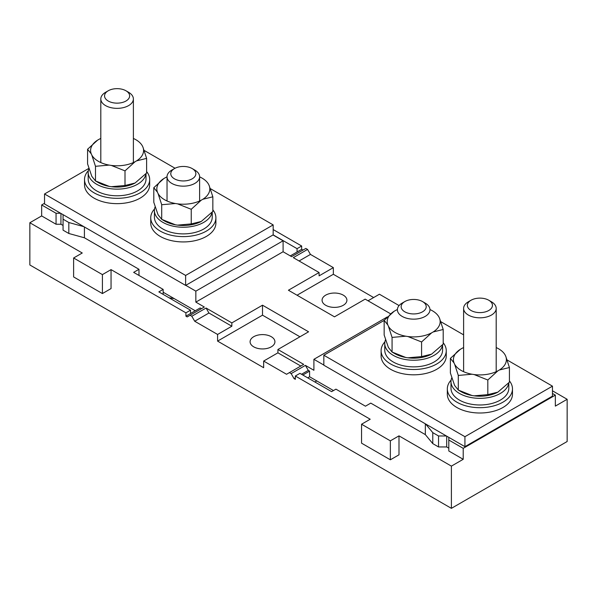 <?xml version="1.0" encoding="UTF-8"?>
<svg xmlns="http://www.w3.org/2000/svg" width="597" height="597" viewBox="0 0 597 597"><rect width="100%" height="100%" fill="white"/><g stroke="black" fill="none" stroke-linecap="round" stroke-linejoin="round"><path stroke-width="0.9" d="M488.771 300.239L491.421 301.769A16.291 9.403 180 0 1 495.532 305.768A16.291 9.403 180 0 1 496.189 308.418A16.291 9.403 180 0 1 482.219 317.723A16.291 9.403 180 0 1 464.272 311.067A16.291 9.403 180 0 1 463.615 308.418A16.291 9.403 180 0 1 468.384 301.769L471.033 300.239A12.544 7.246 180 0 1 488.771 300.239A12.544 7.246 180 0 1 491.943 303.321A12.544 7.246 180 0 1 483.436 312.313A12.544 7.246 180 0 1 467.869 307.403A12.544 7.246 180 0 1 471.033 300.239M422.549 301.575L425.198 303.097A16.291 9.403 180 0 1 429.31 307.104A16.291 9.403 180 0 1 429.967 309.746A16.291 9.403 180 0 1 415.99 319.059A16.291 9.403 180 0 1 398.05 312.395A16.291 9.403 180 0 1 397.386 309.746A16.291 9.403 180 0 1 402.162 303.097L404.803 301.575A12.544 7.246 180 0 1 422.549 301.575A12.544 7.246 180 0 1 425.713 304.657A12.544 7.246 180 0 1 417.206 313.641A12.544 7.246 180 0 1 401.639 308.731A12.544 7.246 180 0 1 404.803 301.575M397.393 309.537A26.492 15.298 0 0 0 395.736 310.35L394.184 311.246A26.492 15.298 0 0 0 387.826 324.947L388.393 326.171A26.492 15.298 0 0 0 405.766 336.201L407.885 336.529A26.492 15.298 0 0 0 431.616 332.857L433.168 331.962A26.492 15.298 0 0 0 439.526 318.261L438.959 317.037A26.492 15.298 0 0 0 429.959 309.537M405.766 336.201L392.065 337.402L388.393 326.171M394.184 311.246L384.155 320.358L384.155 334.992L388.393 347.447L392.065 352.036L394.945 353.7A26.492 15.298 0 0 0 405.766 357.476L392.065 352.036L392.065 337.402M405.766 357.476L407.885 357.804L421.586 356.603L421.586 341.969L407.885 336.529M431.616 332.857L421.586 341.969M407.885 357.804A26.492 15.298 0 0 0 431.616 354.133L421.586 356.603M431.616 354.133L443.198 344.126L443.198 329.492L433.168 331.962M439.526 318.261L443.198 329.492M387.826 324.947L384.155 320.358M385.513 339.76A28.91 16.694 0 0 0 384.767 343.529L384.767 350.178A28.91 16.694 0 0 0 413.676 366.871A28.91 16.694 0 0 0 442.586 350.178L442.586 344.82M384.767 343.529A28.91 16.694 0 0 0 412.46 360.207A28.91 16.694 0 0 0 442.489 344.939M451.123 380.065A32.574 18.805 0 0 0 447.325 388.878L447.325 394.199A32.574 18.805 0 0 0 456.869 407.497A32.574 18.805 0 0 0 492.368 411.572A32.574 18.805 0 0 0 512.48 394.199L512.48 388.878A32.574 18.805 0 0 0 509.428 380.923M447.325 388.878A32.574 18.805 0 0 0 456.869 402.177A32.574 18.805 0 0 0 492.368 406.251A32.574 18.805 0 0 0 512.48 388.878M384.155 320.41L323.835 355.237L323.835 365.207L464.929 446.668L552.464 396.132L552.464 386.155L507.181 360.013M463.615 334.857L440.87 321.723M464.929 446.668L464.929 436.698L323.835 355.237M552.464 386.155L464.929 436.698M552.464 393.475L555.344 395.132L555.344 406.109L567.15 399.289L567.15 441.519L451.399 508.346L29.85 264.971L29.85 222.741L82.259 253.001L73.618 257.986L73.618 276.933L102.408 293.56L102.408 274.613L111.049 269.62L111.049 288.575L102.408 293.56M111.049 269.62L185.913 312.843L185.913 316.171L187.212 316.917L190.092 315.253L191.816 316.253L194.697 321.238L217.592 334.454L217.592 341.103L262.508 315.171L262.508 305.194L308.574 331.798L277.911 349.499L303.686 364.379L289.433 372.61L291.157 373.603L294.037 378.595L295.336 379.341L295.336 376.013L370.2 419.236L361.558 424.228L361.558 443.175L390.356 459.802L390.356 440.847L398.99 435.862L398.99 454.817L390.356 459.802M325.708 305.283A12.418 7.171 0 0 0 339.245 306.836A12.418 7.171 0 0 0 346.909 300.209A12.418 7.171 0 0 0 343.275 295.142A12.418 7.171 180 0 0 329.738 293.582A12.418 7.171 180 0 0 322.074 300.209A12.418 7.171 180 0 0 325.708 305.283M314.91 381.998L316.783 380.923M299.075 260.979L310.447 254.412L333.342 267.628L333.342 274.277L373.655 297.552M333.342 274.277L297.06 295.224M289.433 372.61L286.553 374.274L263.658 361.058L263.658 367.707L217.592 341.103M451.399 508.346L451.399 466.123L398.99 435.862M555.344 395.132L463.205 448.332L463.205 459.302L451.399 466.123M44.536 203.293L41.656 204.95L41.656 215.927L29.85 222.741M271.292 336.701A12.418 7.171 0 0 0 257.755 335.148A12.418 7.171 0 0 0 250.091 341.768A12.418 7.171 0 0 0 253.725 346.842A12.418 7.171 180 0 0 267.262 348.394A12.418 7.171 180 0 0 274.926 341.768A12.418 7.171 180 0 0 271.292 336.701M446.69 436.138L446.69 446.944L438.541 446.944L432.78 443.616L425.34 434.616L370.774 403.117L365.446 406.191L335.932 389.147L331.611 391.639L299.94 373.356L295.336 376.013M307.716 377.849L309.589 376.767L309.589 371.11L302.821 375.02M290.291 255.904L297.06 252.001L297.06 248.673L273.157 234.875L185.63 285.411L185.63 275.441L44.536 193.98L88.856 168.391M185.913 316.171L200.167 307.94L201.465 308.686M190.525 313.507L190.525 310.186L158.847 291.896L163.168 289.403L133.653 272.366L138.982 269.292L84.416 237.785L84.416 226.979M333.342 267.628L319.089 275.859L319.089 272.53L288.426 290.239L334.492 316.835L365.155 299.127L390.639 313.843M399.08 305.582L379.408 294.224L368.036 300.791M185.913 312.843L190.525 310.186M319.089 272.53L293.314 257.65L307.567 249.427L305.843 248.427L291.59 256.658L283.097 251.747L195.846 302.119L204.346 307.03L190.092 315.253M262.508 305.194L231.845 322.902L206.069 308.022L191.816 316.253M387.319 316.925L313.903 359.312L313.903 370.282L305.41 365.379L291.157 373.603M194.697 321.238L208.95 313.015L206.069 308.022M231.845 322.902L231.845 326.231L217.592 334.454M231.845 326.231L208.95 313.015M262.508 315.171L299.94 336.783M277.911 349.499L277.911 352.827L263.658 361.058M300.806 366.043L277.911 352.827M294.037 378.595L295.336 377.849M301.522 374.274L308.291 370.364L305.41 365.379M308.291 370.364L309.589 371.11M463.205 459.302L448.802 450.989L448.802 440.019L463.205 448.332M323.835 365.043L313.903 359.312M446.399 435.967L438.541 435.967L432.78 432.646L425.601 423.96M448.802 440.019L448.802 437.362M297.06 252.001L301.664 249.337L301.664 246.016L297.06 248.673M302.963 250.091L301.664 249.337M307.567 249.427L310.447 254.412M41.656 204.95L56.051 213.263L60.663 213.263M41.656 215.927L56.051 224.241L56.051 213.263M273.016 234.957L283.097 240.778L195.846 291.149L185.771 285.329M63.066 214.651L63.066 219.189L68.827 222.517L83.864 226.666M333.484 390.565L309.589 376.767M425.34 434.616L425.34 423.81M195.271 310.768L163.168 292.231M169.07 297.799L174.22 298.612M283.097 240.778L283.097 251.747M195.846 291.149L195.846 302.119M138.982 275.441L138.982 269.292M163.168 294.388L163.168 289.403M446.69 446.944L448.802 448.168M438.541 446.944L438.541 435.967M432.78 443.616L432.78 432.646M84.416 237.785L68.827 233.487L68.827 222.517M68.827 233.487L63.066 230.166L63.066 219.189M56.051 224.241L60.946 224.241L60.946 213.435M60.946 224.241L63.066 225.457M73.618 257.986L102.408 274.613M361.558 424.228L390.356 440.847M567.15 399.289L552.464 390.811M301.664 246.016L273.165 229.554M384.908 341.865A32.574 18.805 0 0 0 381.102 350.685L381.102 356.006A32.574 18.805 0 0 0 390.639 369.304A32.574 18.805 0 0 0 426.146 373.386A32.574 18.805 0 0 0 446.257 356.006L446.257 350.685A32.574 18.805 0 0 0 443.198 342.738M381.102 350.685A32.574 18.805 0 0 0 390.639 363.991A32.574 18.805 0 0 0 426.146 368.065A32.574 18.805 0 0 0 446.257 350.685M154.533 209.002A32.574 18.805 0 0 0 150.743 217.808L150.743 223.129A32.574 18.805 0 0 0 160.287 236.427A32.574 18.805 0 0 0 195.786 240.501A32.574 18.805 0 0 0 215.898 223.129L215.898 217.808A32.574 18.805 0 0 0 212.845 209.853M150.743 217.808A32.574 18.805 0 0 0 160.287 231.106A32.574 18.805 0 0 0 195.786 235.181A32.574 18.805 0 0 0 215.898 217.808M192.197 168.578L194.838 170.108A16.291 9.403 180 0 1 198.95 174.108A16.291 9.403 180 0 1 199.614 176.757A16.291 9.403 180 0 1 185.637 186.063A16.291 9.403 180 0 1 167.69 179.406A16.291 9.403 180 0 1 167.033 176.757A16.291 9.403 180 0 1 171.802 170.108L174.451 168.578A12.544 7.246 180 0 1 192.197 168.578A12.544 7.246 180 0 1 195.361 171.66A12.544 7.246 180 0 1 186.854 180.652A12.544 7.246 180 0 1 171.287 175.742A12.544 7.246 180 0 1 174.451 168.578M125.967 90.774L128.616 92.304A16.291 9.403 180 0 1 132.728 96.304A16.291 9.403 180 0 1 133.385 98.953A16.291 9.403 180 0 1 119.415 108.258A16.291 9.403 180 0 1 101.468 101.602A16.291 9.403 180 0 1 100.811 98.953A16.291 9.403 180 0 1 105.579 92.304L108.229 90.774A12.544 7.246 180 0 1 125.967 90.774A12.544 7.246 180 0 1 129.131 93.856A12.544 7.246 180 0 1 120.631 102.848A12.544 7.246 180 0 1 105.057 97.938A12.544 7.246 180 0 1 108.229 90.774M88.349 170.675A32.574 18.805 0 0 0 84.52 179.518L84.52 184.839A32.574 18.805 0 0 0 94.065 198.137A32.574 18.805 0 0 0 129.564 202.211A32.574 18.805 0 0 0 149.675 184.839L149.675 179.518A32.574 18.805 0 0 0 146.616 171.563M84.52 179.518A32.574 18.805 0 0 0 94.065 192.816A32.574 18.805 0 0 0 129.564 196.898A32.574 18.805 0 0 0 149.675 179.518M451.757 377.834A28.91 16.694 0 0 0 450.989 381.64L450.989 388.289A28.91 16.694 0 0 0 479.906 404.982A28.91 16.694 0 0 0 508.816 388.289L508.816 382.849M450.989 381.64A28.91 16.694 0 0 0 478.772 398.318A28.91 16.694 0 0 0 508.726 382.946M155.108 206.905A28.91 16.694 0 0 0 154.414 210.547L154.414 217.196A28.91 16.694 0 0 0 183.324 233.89A28.91 16.694 0 0 0 212.233 217.196L212.233 212.144M154.414 210.547A28.91 16.694 0 0 0 181.779 227.218A28.91 16.694 0 0 0 212.069 212.323M88.938 168.667A28.91 16.694 0 0 0 88.184 172.443L88.184 179.093A28.91 16.694 0 0 0 117.094 195.786A28.91 16.694 0 0 0 146.011 179.093L146.011 173.72M88.184 172.443A28.91 16.694 0 0 0 115.893 189.122A28.91 16.694 0 0 0 145.907 173.831M463.615 347.566A26.492 15.298 0 0 0 461.959 348.379L460.414 349.267A26.492 15.298 0 0 0 454.056 362.976L454.623 364.192A26.492 15.298 0 0 0 471.996 374.229L474.108 374.55A26.492 15.298 0 0 0 497.846 370.879L499.391 369.991A26.492 15.298 0 0 0 505.756 356.282L505.189 355.066A26.492 15.298 0 0 0 496.189 347.566M471.996 374.229L458.295 375.431L454.623 364.192M460.414 349.267L450.384 358.387L450.384 373.013L454.623 385.475L458.295 390.057L461.168 391.722A26.492 15.298 0 0 0 471.996 395.505L458.295 390.057L458.295 375.431M471.996 395.505L474.108 395.833L487.816 394.624L487.816 379.998L474.108 374.55M497.846 370.879L487.816 379.998M474.108 395.833A26.492 15.298 0 0 0 497.846 392.162L487.816 394.624M497.846 392.162L509.428 382.147L509.428 367.521L499.391 369.991M505.756 356.282L509.428 367.521M454.056 362.976L450.384 358.387M167.033 176.861A26.492 15.298 0 0 0 165.384 177.667L163.832 178.563A26.492 15.298 0 0 0 157.474 192.271L158.041 193.488A26.492 15.298 0 0 0 175.414 203.517L177.533 203.846A26.492 15.298 0 0 0 201.264 200.174L202.816 199.279A26.492 15.298 0 0 0 209.174 185.577L208.607 184.361A26.492 15.298 0 0 0 199.614 176.861M175.414 203.517L161.712 204.726L158.041 193.488M163.832 178.563L153.802 187.682L153.802 202.308L158.041 214.771L161.712 219.353L164.593 221.017A26.492 15.298 0 0 0 175.414 224.8L161.712 219.353L161.712 204.726M175.414 224.8L177.533 225.129L191.234 223.92L191.234 209.293L177.533 203.846M201.264 200.174L191.234 209.293M177.533 225.129A26.492 15.298 0 0 0 201.264 221.457L191.234 223.92M201.264 221.457L212.845 211.442L212.845 196.816L202.816 199.279M209.174 185.577L212.845 196.816M157.474 192.271L153.802 187.682M100.811 138.437A26.492 15.298 0 0 0 99.154 139.25L97.61 140.138A26.492 15.298 0 0 0 91.244 153.847L91.811 155.063A26.492 15.298 0 0 0 109.191 165.1L111.303 165.421A26.492 15.298 0 0 0 135.041 161.75L136.586 160.862A26.492 15.298 0 0 0 142.944 147.153L142.377 145.937A26.492 15.298 0 0 0 133.385 138.437M109.191 165.1L95.483 166.302L91.811 155.063M97.61 140.138L87.572 149.257L87.572 163.884L91.811 176.346L95.483 180.928L98.363 182.592A26.492 15.298 0 0 0 109.191 186.376L95.483 180.928L95.483 166.302M109.191 186.376L111.303 186.704L125.004 185.495L125.004 170.869L111.303 165.421M135.041 161.75L125.004 170.869M111.303 186.704A26.492 15.298 0 0 0 135.041 183.033L125.004 185.495M135.041 183.033L146.616 173.018L146.616 158.392L136.586 160.862M142.944 147.153L146.616 158.392M91.244 153.847L87.572 149.257M185.63 285.411L44.536 203.958L44.536 193.98M273.165 234.875L273.165 224.905L185.63 275.441M273.165 224.905L210.375 188.652M175.048 168.257L144.235 150.466M496.189 308.418L496.189 371.692M463.615 308.418L463.615 371.692M199.614 176.757L199.614 200.988M167.033 176.757L167.033 200.988M133.385 98.953L133.385 162.563M100.811 98.953L100.811 162.563"/></g></svg>
